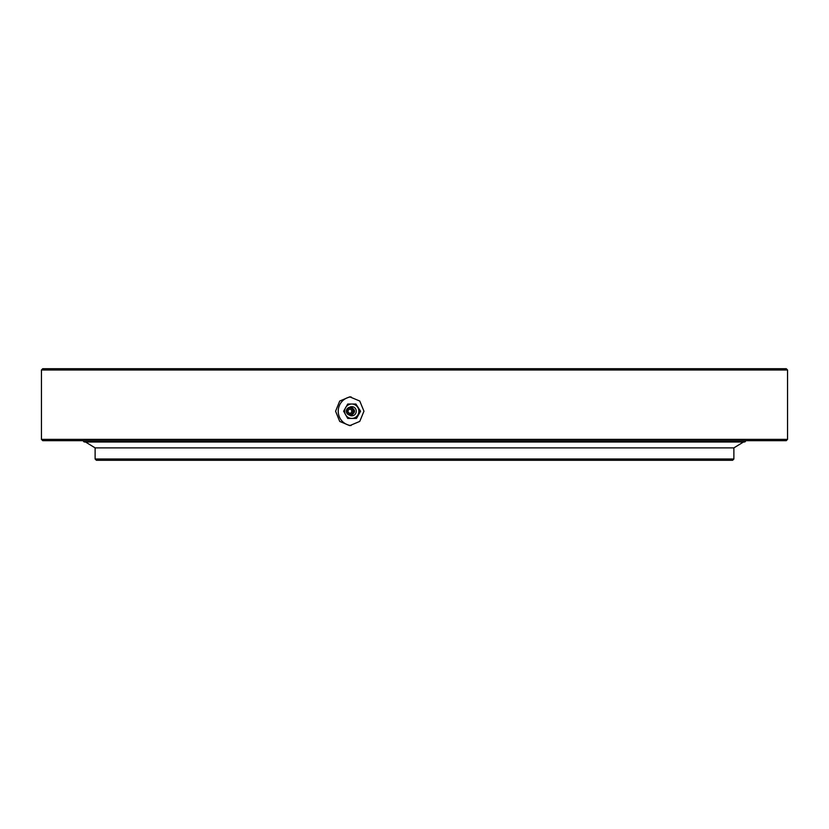 <?xml version="1.0" encoding="UTF-8"?>
<svg xmlns="http://www.w3.org/2000/svg" width="829" height="829" viewBox="0 0 829 829"><rect width="100%" height="100%" fill="white"/><g stroke="black" fill="none" stroke-linecap="round" stroke-linejoin="round"><path stroke-width="1.24" d="M733.883 459.007L732.577 460.313L96.423 460.313L95.117 459.007L733.883 459.007L733.883 447.878L95.117 447.878L733.883 447.878L743.52 441.992M95.117 459.007L95.117 447.878L85.48 441.992M351.817 411.744A3.275 3.223 90 0 1 351.817 410.707M363.952 411.225L359.765 421.412L349.724 425.629L339.714 421.412L335.59 411.225L339.714 401.049L349.724 396.832L359.765 401.039L363.952 411.225M351.081 396.894A14.394 14.176 -90 0 0 351.081 425.557M787.55 439.37L786.244 440.676L42.756 440.676L41.45 439.37L787.55 439.37L787.55 369.993L41.45 369.993L42.756 368.687L786.244 368.687L787.55 369.993M41.45 439.37L41.45 369.993M83.335 440.676A1.306 1.306 0 0 0 84.641 441.992L744.359 441.992A1.306 1.306 0 0 0 745.665 440.676M351.765 411.899A1.959 1.938 90 0 1 351.765 410.562M349.952 413.194A1.959 1.938 90 0 1 348.014 411.225A1.959 1.938 90 0 1 349.952 409.267A1.959 1.938 90 0 1 351.879 411.225A1.959 1.938 90 0 1 349.952 413.194M349.952 414.5A3.275 3.223 -90 0 0 353.175 411.225A3.275 3.223 -90 0 0 349.952 407.951A3.275 3.223 -90 0 0 346.729 411.225A3.275 3.223 -90 0 0 349.952 414.5M350.014 407.008A4.58 4.508 90 0 1 356.273 411.225A4.58 4.508 90 0 1 350.014 415.453M355.91 404.024L360.584 411.225L356.491 418.427L355.91 418.427L360.004 411.225L355.91 404.024L347.724 404.024L343.631 411.225L347.724 418.427L355.91 418.427M360.584 411.225L360.004 411.225M351.765 404.024A7.202 7.088 90 0 1 357.91 414.832A7.202 7.088 90 0 1 345.631 414.832A7.202 7.088 90 0 1 351.765 404.024M350.18 415.132A3.907 3.855 -90 0 0 354.035 411.225A3.907 3.855 -90 0 0 350.18 407.319A3.907 3.855 -90 0 0 346.335 411.225A3.907 3.855 -90 0 0 350.18 415.132M350.449 406.987C355.91 409.816 355.91 412.645 350.449 415.474C344.978 412.645 344.978 409.816 350.449 406.987"/></g></svg>
